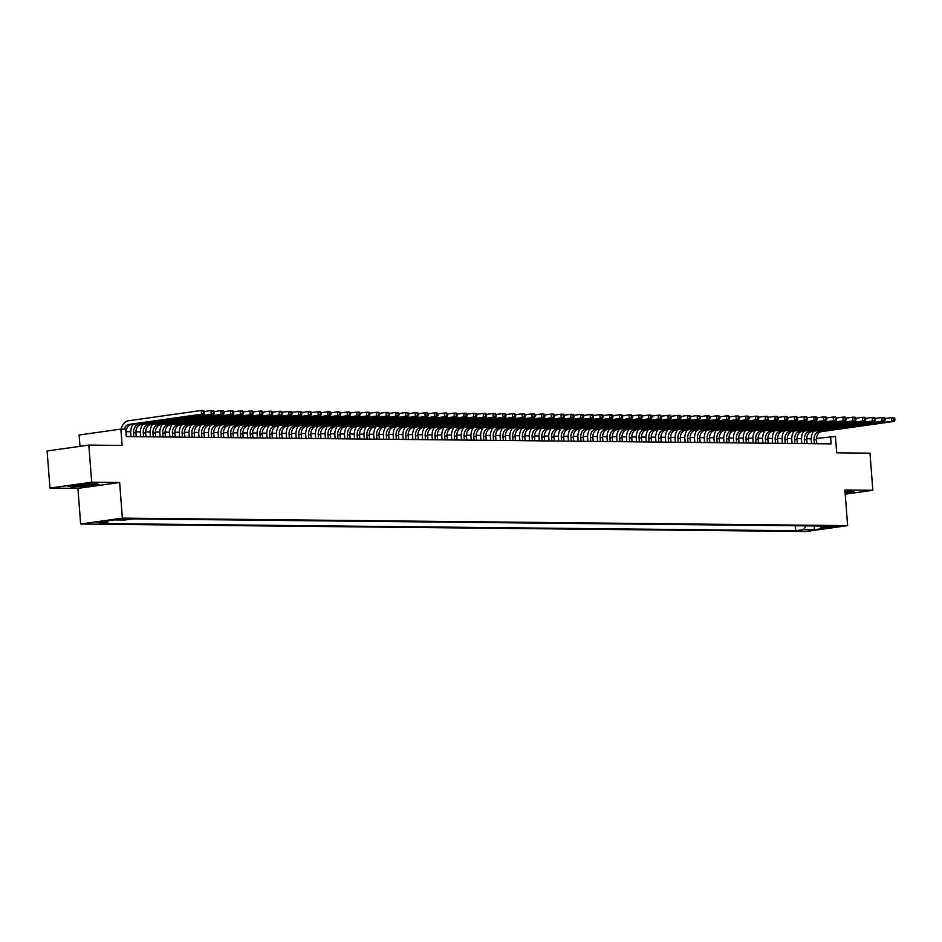 <?xml version="1.0" encoding="UTF-8"?>
<svg xmlns="http://www.w3.org/2000/svg" width="942" height="942" viewBox="0 0 942 942"><rect width="100%" height="100%" fill="white"/><g stroke="black" fill="none" stroke-linecap="round" stroke-linejoin="round"><path stroke-width="1.41" d="M837.038 525.942L828.666 526.813L837.038 525.942M80.647 524.023L805.905 531.512L847.635 525.624L122.378 518.135L80.647 524.023L77.903 488.392L119.634 482.504L91.68 482.21L49.961 488.097L77.903 488.392M49.961 488.097L47.1 450.983L88.831 445.095L122.13 445.436L120.87 429.105L79.14 434.992L80.011 446.343M845.221 494.173L872.845 490.276L869.984 453.161L836.684 452.819L835.436 436.476L816.49 438.419M91.68 482.21L88.831 445.095M120.87 429.105L125.733 429.152L126.299 436.582L831.138 443.859L830.573 436.429M119.163 519.607L129.407 518.783L119.128 519.16M819.634 526.001L820.765 527.214L828.654 526.095L132.563 518.912L124.662 520.019L113.97 519.913L96.826 522.327L107.529 522.445L99.628 523.552L795.719 530.735L803.62 529.628L805.94 525.86M820.765 527.214L831.456 527.32L814.312 529.734L803.62 529.628M119.634 482.504L122.378 518.135M872.845 490.276L844.892 489.993L847.635 525.624M811.203 438.795L806.752 438.748M801.489 438.689L797.026 438.642M791.763 438.595L787.3 438.548M782.037 438.489L777.586 438.442M772.322 438.395L767.86 438.348M762.596 438.289L758.133 438.242M752.87 438.195L748.419 438.148M743.156 438.089L738.693 438.042M733.429 437.995L728.978 437.948M723.703 437.889L719.252 437.842M713.989 437.783L709.526 437.747M704.263 437.689L699.812 437.641M694.548 437.583L690.086 437.547M684.822 437.488L680.359 437.441M675.096 437.382L670.645 437.335M665.382 437.288L660.919 437.241M655.656 437.182L651.193 437.135M645.929 437.088L641.478 437.041M636.215 436.982L631.752 436.935M626.489 436.888L622.026 436.841M616.763 436.782L612.312 436.735M607.048 436.688L602.586 436.641M597.322 436.582L592.859 436.535M587.596 436.487L583.145 436.44M577.882 436.382L573.419 436.334M568.156 436.287L563.705 436.24M558.429 436.181L553.978 436.134M548.715 436.087L544.252 436.04M538.989 435.981L534.538 435.934M529.274 435.887L524.812 435.84M519.548 435.781L515.086 435.734M509.822 435.687L505.371 435.64M500.108 435.581L495.645 435.534M490.382 435.475L485.919 435.44M480.655 435.381L476.205 435.334M470.941 435.275L466.478 435.239M461.215 435.18L456.752 435.133M451.489 435.074L447.038 435.027M441.774 434.98L437.312 434.933M432.048 434.874L427.597 434.827M422.322 434.78L417.871 434.733M412.608 434.674L408.145 434.627M402.882 434.58L398.431 434.533M393.167 434.474L388.705 434.427M383.441 434.38L378.978 434.333M373.715 434.274L369.264 434.227M364.001 434.18L359.538 434.132M354.274 434.074L349.812 434.026M344.548 433.979L340.097 433.932M334.834 433.873L330.371 433.826M325.108 433.779L320.645 433.732M315.382 433.673L310.931 433.626M305.667 433.579L301.204 433.532M295.941 433.473L291.478 433.426M286.215 433.367L281.764 433.332M276.501 433.273L272.038 433.226M266.774 433.167L262.323 433.132M257.048 433.073L252.597 433.026M247.334 432.967L242.871 432.92M237.608 432.873L233.157 432.825M227.893 432.767L223.431 432.719M218.167 432.672L213.704 432.625M208.441 432.566L203.99 432.519M198.727 432.472L194.264 432.425M189.001 432.366L184.538 432.319M179.274 432.272L174.823 432.225M169.56 432.166L165.097 432.119M159.834 432.072L155.371 432.025M150.108 431.966L145.657 431.919M140.393 431.872L135.931 431.825M130.667 431.766L126.216 431.719M108.613 520.667L107.529 522.445M795.342 525.754L795.719 530.735M814.312 529.734L814.406 525.954M70.897 487.061L86.558 486.272L99.122 484.494L96.025 483.517L80.364 484.306L67.789 486.072L70.85 486.578M845.174 493.69L855.006 492.301L851.909 491.324L845.021 491.665M126.534 436.582L126.24 432.696A7.465 5.664 90.6 0 1 131.303 424.477L203.99 414.221L201.553 414.197L201.27 410.488L128.583 420.744A11.198 8.502 -89.4 0 0 121.224 429.105M124.179 429.14A7.465 5.664 90.6 0 1 128.877 424.453L201.553 414.197L204.638 412.902L204.52 411.418L203.554 411.407L203.672 412.89M203.554 411.407L201.27 410.488L203.708 410.512L204.52 411.418M203.99 414.221L204.638 412.902M90.762 483.952A9.703 0.718 175.6 0 0 80.635 484.506A9.703 0.718 175.6 0 0 73.829 485.636A9.703 0.718 175.6 0 0 76.102 486.025A9.703 0.718 175.6 0 0 87.418 485.342A9.703 0.718 175.6 0 0 93.022 484.164A9.703 0.718 175.6 0 0 90.762 483.952M98.368 484.259L86.44 485.942L71.262 486.708L68.813 485.931M854.253 492.065L845.151 493.349M845.115 492.925A9.703 0.718 175.6 0 0 848.907 491.959A9.703 0.718 175.6 0 0 845.033 491.771M136.26 436.688L135.954 432.802A7.465 5.664 90.6 0 1 141.029 424.583L213.704 414.327L211.279 414.303L210.996 410.594L204.532 411.501M133.823 436.652L133.529 432.778A7.465 5.664 90.6 0 1 138.592 424.559L211.279 414.303L214.364 412.996L214.246 411.513L213.281 411.501L213.387 412.985M133.058 424.23A11.198 8.502 -89.4 0 0 130.714 433.167L130.973 436.629M213.281 411.501L210.996 410.594L213.422 410.618L214.246 411.513M213.704 414.327L214.364 412.996M145.975 436.782L145.68 432.896A7.465 5.664 90.6 0 1 150.744 424.677L223.431 414.421L221.005 414.398L220.711 410.688L214.258 411.607M143.549 436.758L143.255 432.873A7.465 5.664 90.6 0 1 148.318 424.654L221.005 414.398L224.078 413.102L223.972 411.619L222.995 411.607L223.113 413.091M142.784 424.336A11.198 8.502 -89.4 0 0 140.429 433.273L140.699 436.723M222.995 411.607L220.711 410.688L223.148 410.712L223.972 411.619M223.431 414.421L224.078 413.102M155.701 436.888L155.406 433.002A7.465 5.664 90.6 0 1 160.47 424.783L233.157 414.527L230.719 414.504L230.437 410.794L223.972 411.701M153.275 436.853L152.969 432.979A7.465 5.664 90.6 0 1 158.044 424.76L230.719 414.504L233.804 413.197L233.687 411.713L232.721 411.701L232.839 413.185M152.51 424.43A11.198 8.502 -89.4 0 0 150.155 433.367L150.414 436.829M232.721 411.701L230.437 410.794L232.874 410.818L233.687 411.713M233.157 414.527L233.804 413.197M165.427 436.982L165.121 433.096A7.465 5.664 90.6 0 1 170.196 424.877L242.871 414.633L240.445 414.598L240.163 410.889L233.698 411.807M162.99 436.958L162.695 433.073A7.465 5.664 90.6 0 1 167.758 424.854L240.445 414.598L243.531 413.303L243.413 411.819L242.435 411.807L242.553 413.291M162.224 424.536A11.198 8.502 -89.4 0 0 159.869 433.473L160.14 436.923M242.435 411.807L240.163 410.889L242.589 410.912L243.413 411.819M242.871 414.633L243.531 413.303M175.141 437.088L174.847 433.202A7.465 5.664 90.6 0 1 179.91 424.983L252.597 414.727L250.172 414.704L249.877 410.995L243.425 411.901M172.716 437.053L172.421 433.179A7.465 5.664 90.6 0 1 177.485 424.96L250.172 414.704L253.245 413.397L253.139 411.913L252.162 411.901L252.279 413.385M171.95 424.63A11.198 8.502 -89.4 0 0 169.595 433.567L169.866 437.029M252.162 411.901L249.877 410.995L252.315 411.018L253.139 411.913M252.597 414.727L253.245 413.397M184.868 437.182L184.573 433.296A7.465 5.664 90.6 0 1 189.636 425.077L262.323 414.833L259.886 414.798L259.603 411.089L253.139 412.007M182.442 437.159L182.136 433.273A7.465 5.664 90.6 0 1 187.211 425.054L259.886 414.798L262.971 413.503L262.853 412.019L261.888 412.007L261.994 413.491M181.676 424.736A11.198 8.502 -89.4 0 0 179.321 433.673L179.581 437.135M261.888 412.007L259.603 411.089L262.029 411.112L262.853 412.019M262.323 414.833L262.971 413.503M194.594 437.288L194.287 433.402A7.465 5.664 90.6 0 1 199.363 425.183L272.038 414.927L269.612 414.904L269.33 411.195L262.865 412.101M192.156 437.265L191.862 433.379A7.465 5.664 90.6 0 1 196.925 425.16L269.612 414.904L272.697 413.597L272.579 412.113L271.602 412.101L271.72 413.585M191.391 424.83A11.198 8.502 -89.4 0 0 189.036 433.767L189.307 437.229M271.602 412.101L269.33 411.195L271.755 411.218L272.579 412.113M272.038 414.927L272.697 413.597M204.308 437.382L204.014 433.497A7.465 5.664 90.6 0 1 209.077 425.278L281.764 415.033L279.338 414.998L279.044 411.289L272.591 412.207M201.882 437.359L201.576 433.473A7.465 5.664 90.6 0 1 206.651 425.254L279.338 414.998L282.412 413.703L282.306 412.219L281.328 412.207L281.446 413.691M201.117 424.936A11.198 8.502 -89.4 0 0 198.762 433.873L199.033 437.335M281.328 412.207L279.044 411.289L281.481 411.313L282.306 412.219M281.764 415.033L282.412 413.703M214.034 437.488L213.74 433.603A7.465 5.664 90.6 0 1 218.803 425.384L291.49 415.128L289.053 415.104L288.77 411.395L282.306 412.302M211.609 437.465L211.302 433.579A7.465 5.664 90.6 0 1 216.377 425.36L289.053 415.104L292.138 413.797L292.02 412.313L291.054 412.302L291.16 413.797M210.843 425.03A11.198 8.502 -89.4 0 0 208.488 433.979L208.747 437.429M291.054 412.302L288.77 411.395L291.196 411.418L292.02 412.313M291.49 415.128L292.138 413.797M223.76 437.583L223.454 433.697A7.465 5.664 90.6 0 1 228.529 425.478L301.204 415.234L298.779 415.21L298.496 411.489L292.032 412.408M221.323 437.559L221.029 433.673A7.465 5.664 90.6 0 1 226.092 425.454L298.779 415.21L301.864 413.903L301.746 412.419L300.769 412.408L300.887 413.891M220.558 425.136A11.198 8.502 -89.4 0 0 218.203 434.074L218.473 437.535M300.769 412.408L298.496 411.489L300.922 411.513L301.746 412.419M301.204 415.234L301.864 413.903M233.475 437.689L233.18 433.803A7.465 5.664 90.6 0 1 238.244 425.584L310.931 415.328L308.505 415.304L308.211 411.595L301.746 412.502M231.049 437.665L230.743 433.779A7.465 5.664 90.6 0 1 235.818 425.56L308.505 415.304L311.578 413.997L311.472 412.514L310.495 412.502L310.613 413.997M230.284 425.231A11.198 8.502 -89.4 0 0 227.929 434.18L228.2 437.63M310.495 412.502L308.211 411.595L310.648 411.619L311.472 412.514M310.931 415.328L311.578 413.997M243.201 437.783L242.895 433.897A7.465 5.664 90.6 0 1 247.97 425.678L320.657 415.434L318.219 415.41L317.937 411.689L311.472 412.608M240.763 437.759L240.469 433.873A7.465 5.664 90.6 0 1 245.532 425.654L318.219 415.41L321.304 414.103L321.187 412.62L320.221 412.608L320.327 414.091M239.998 425.337A11.198 8.502 -89.4 0 0 237.655 434.274L237.914 437.736M320.221 412.608L317.937 411.689L320.362 411.713L321.187 412.62M320.657 415.434L321.304 414.103M252.927 437.889L252.621 434.003A7.465 5.664 90.6 0 1 257.684 425.784L330.371 415.528L327.946 415.504L327.663 411.795L321.198 412.702M250.49 437.865L250.195 433.979A7.465 5.664 90.6 0 1 255.258 425.76L327.946 415.504L331.031 414.197L330.913 412.714L329.935 412.714L330.053 414.197M249.724 425.431A11.198 8.502 -89.4 0 0 247.369 434.38L247.64 437.83M329.935 412.714L327.663 411.795L330.089 411.819L330.913 412.714M330.371 415.528L331.031 414.197M262.641 437.983L262.347 434.097A7.465 5.664 90.6 0 1 267.41 425.878L340.097 415.634L337.66 415.61L337.377 411.889L330.913 412.808M260.216 437.959L259.91 434.074A7.465 5.664 90.6 0 1 264.985 425.855L337.66 415.61L340.745 414.303L340.627 412.82L339.662 412.808L339.779 414.292M259.45 425.537A11.198 8.502 -89.4 0 0 257.095 434.474L257.366 437.936M339.662 412.808L337.377 411.889L339.815 411.925L340.627 412.82M340.097 415.634L340.745 414.303M272.368 438.089L272.061 434.203A7.465 5.664 90.6 0 1 277.136 425.984L349.823 415.728L347.386 415.705L347.103 411.995L340.639 412.902M269.93 438.065L269.636 434.18A7.465 5.664 90.6 0 1 274.699 425.961L347.386 415.705L350.471 414.409L350.353 412.914L349.388 412.914L349.494 414.398M269.165 425.631A11.198 8.502 -89.4 0 0 266.822 434.58L267.081 438.03M349.388 412.914L347.103 411.995L349.529 412.019L350.353 412.914M349.823 415.728L350.471 414.409M282.082 438.183L281.788 434.309A7.465 5.664 90.6 0 1 286.851 426.078L359.538 415.834L357.112 415.811L356.83 412.09L350.365 413.008M279.656 438.16L279.362 434.274A7.465 5.664 90.6 0 1 284.425 426.055L357.112 415.811L360.185 414.504L360.079 413.02L359.102 413.008L359.22 414.492M278.891 425.737A11.198 8.502 -89.4 0 0 276.536 434.674L276.807 438.136M359.102 413.008L356.83 412.09L359.255 412.125L360.079 413.02M359.538 415.834L360.185 414.504M291.808 438.289L291.514 434.403A7.465 5.664 90.6 0 1 296.577 426.184L369.264 415.928L366.827 415.905L366.544 412.196L360.079 413.102M289.382 438.265L289.076 434.38A7.465 5.664 90.6 0 1 294.151 426.161L366.827 415.905L369.912 414.61L369.794 413.114L368.828 413.114L368.946 414.598M288.617 425.831A11.198 8.502 -89.4 0 0 286.262 434.78L286.521 438.23M368.828 413.114L366.544 412.196L368.981 412.219L369.794 413.114M369.264 415.928L369.912 414.61M301.534 438.383L301.228 434.509A7.465 5.664 90.6 0 1 306.303 426.29L378.978 416.034L376.553 416.011L376.27 412.29L369.806 413.208M299.097 438.36L298.802 434.474A7.465 5.664 90.6 0 1 303.866 426.255L376.553 416.011L379.638 414.704L379.52 413.22L378.554 413.208L378.66 414.692M298.331 425.937A11.198 8.502 -89.4 0 0 295.988 434.874L296.247 438.336M378.554 413.208L376.27 412.29L378.696 412.325L379.52 413.22M378.978 416.034L379.638 414.704M311.249 438.489L310.954 434.603A7.465 5.664 90.6 0 1 316.017 426.385L388.705 416.128L386.279 416.105L385.985 412.396L379.532 413.303M308.823 438.466L308.529 434.58A7.465 5.664 90.6 0 1 313.592 426.361L386.279 416.105L389.352 414.81L389.246 413.326L388.269 413.314L388.387 414.798M308.058 426.031A11.198 8.502 -89.4 0 0 305.703 434.98L305.973 438.43M388.269 413.314L385.985 412.396L388.422 412.419L389.246 413.326M388.705 416.128L389.352 414.81M320.975 438.583L320.68 434.709A7.465 5.664 90.6 0 1 325.744 426.49L398.431 416.234L395.993 416.211L395.711 412.502L389.246 413.408M318.549 438.56L318.243 434.674A7.465 5.664 90.6 0 1 323.318 426.455L395.993 416.211L399.078 414.904L398.961 413.42L397.995 413.408L398.113 414.892M317.784 426.137A11.198 8.502 -89.4 0 0 315.429 435.074L315.688 438.536M397.995 413.408L395.711 412.502L398.148 412.525L398.961 413.42M398.431 416.234L399.078 414.904M330.701 438.689L330.395 434.804A7.465 5.664 90.6 0 1 335.47 426.585L408.145 416.329L405.719 416.305L405.437 412.596L398.972 413.503M328.263 438.666L327.969 434.78A7.465 5.664 90.6 0 1 333.032 426.561L405.719 416.305L408.804 415.01L408.687 413.526L407.709 413.514L407.827 414.998M327.498 426.243A11.198 8.502 -89.4 0 0 325.143 435.18L325.414 438.631M407.709 413.514L405.437 412.596L407.862 412.62L408.687 413.526M408.145 416.329L408.804 415.01M340.415 438.795L340.121 434.91A7.465 5.664 90.6 0 1 345.184 426.691L417.871 416.435L415.446 416.411L415.151 412.702L408.698 413.609M337.99 438.76L337.695 434.886A7.465 5.664 90.6 0 1 342.758 426.655L415.446 416.411L418.519 415.104L418.413 413.62L417.436 413.609L417.553 415.092M337.224 426.337A11.198 8.502 -89.4 0 0 334.869 435.275L335.14 438.737M417.436 413.609L415.151 412.702L417.589 412.726L418.413 413.62M417.871 416.435L418.519 415.104M350.141 438.89L349.847 435.004A7.465 5.664 90.6 0 1 354.91 426.785L427.597 416.529L425.16 416.505L424.877 412.796L418.413 413.715M347.716 438.866L347.41 434.98A7.465 5.664 90.6 0 1 352.485 426.761L425.16 416.505L428.245 415.21L428.127 413.726L427.162 413.715L427.268 415.198M346.95 426.443A11.198 8.502 -89.4 0 0 344.595 435.381L344.854 438.831M427.162 413.715L424.877 412.796L427.303 412.82L428.127 413.726M427.597 416.529L428.245 415.21M359.868 438.996L359.561 435.11A7.465 5.664 90.6 0 1 364.636 426.891L437.312 416.635L434.886 416.611L434.603 412.902L428.139 413.809M357.43 438.96L357.136 435.086A7.465 5.664 90.6 0 1 362.199 426.867L434.886 416.611L437.971 415.304L437.853 413.821L436.876 413.809L436.994 415.292M356.665 426.538A11.198 8.502 -89.4 0 0 354.31 435.475L354.581 438.937M436.876 413.809L434.603 412.902L437.029 412.926L437.853 413.821M437.312 416.635L437.971 415.304M369.582 439.09L369.288 435.204A7.465 5.664 90.6 0 1 374.351 426.985L447.038 416.741L444.612 416.705L444.318 412.996L437.865 413.915M367.156 439.066L366.85 435.18A7.465 5.664 90.6 0 1 371.925 426.962L444.612 416.705L447.685 415.41L447.58 413.927L446.602 413.915L446.72 415.398M366.391 426.644A11.198 8.502 -89.4 0 0 364.036 435.581L364.307 439.031M446.602 413.915L444.318 412.996L446.755 413.02L447.58 413.927M447.038 416.741L447.685 415.41M379.308 439.196L379.014 435.31A7.465 5.664 90.6 0 1 384.077 427.091L456.764 416.835L454.327 416.811L454.044 413.102L447.58 414.009M376.871 439.16L376.576 435.286A7.465 5.664 90.6 0 1 381.64 427.067L454.327 416.811L457.412 415.504L457.294 414.021L456.328 414.009L456.434 415.493M376.105 426.738A11.198 8.502 -89.4 0 0 373.762 435.675L374.021 439.137M456.328 414.009L454.044 413.102L456.47 413.126L457.294 414.021M456.764 416.835L457.412 415.504M389.034 439.29L388.728 435.404A7.465 5.664 90.6 0 1 393.803 427.185L466.478 416.941L464.053 416.906L463.77 413.197L457.306 414.115M386.597 439.266L386.302 435.381A7.465 5.664 90.6 0 1 391.366 427.162L464.053 416.906L467.138 415.61L467.02 414.127L466.043 414.115L466.16 415.599M385.831 426.844A11.198 8.502 -89.4 0 0 383.476 435.781L383.747 439.231M466.043 414.115L463.77 413.197L466.196 413.22L467.02 414.127M466.478 416.941L467.138 415.61M398.749 439.396L398.454 435.51A7.465 5.664 90.6 0 1 403.517 427.291L476.205 417.035L473.779 417.012L473.485 413.303L467.02 414.209M396.323 439.372L396.017 435.487A7.465 5.664 90.6 0 1 401.092 427.268L473.779 417.012L476.852 415.705L476.746 414.221L475.769 414.209L475.887 415.693M395.558 426.938A11.198 8.502 -89.4 0 0 393.203 435.875L393.473 439.337M475.769 414.209L473.485 413.303L475.922 413.326L476.746 414.221M476.205 417.035L476.852 415.705M408.475 439.49L408.169 435.604A7.465 5.664 90.6 0 1 413.244 427.385L485.931 417.141L483.493 417.106L483.211 413.397L476.746 414.315M406.037 439.467L405.743 435.581A7.465 5.664 90.6 0 1 410.806 427.362L483.493 417.106L486.578 415.811L486.461 414.327L485.495 414.315L485.601 415.799M405.272 427.044A11.198 8.502 -89.4 0 0 402.929 435.981L403.188 439.443M485.495 414.315L483.211 413.397L485.636 413.42L486.461 414.327M485.931 417.141L486.578 415.811M418.189 439.596L417.895 435.71A7.465 5.664 90.6 0 1 422.958 427.491L495.645 417.235L493.219 417.212L492.937 413.503L486.472 414.409M415.763 439.573L415.469 435.687A7.465 5.664 90.6 0 1 420.532 427.468L493.219 417.212L496.304 415.905L496.187 414.421L495.209 414.409L495.327 415.905M414.998 427.138A11.198 8.502 -89.4 0 0 412.643 436.075L412.914 439.537M495.209 414.409L492.937 413.503L495.362 413.526L496.187 414.421M495.645 417.235L496.304 415.905M427.915 439.69L427.621 435.805A7.465 5.664 90.6 0 1 432.684 427.586L505.371 417.341L502.934 417.318L502.651 413.597L496.187 414.515M425.49 439.667L425.183 435.781A7.465 5.664 90.6 0 1 430.258 427.562L502.934 417.318L506.019 416.011L505.901 414.527L504.936 414.515L505.053 415.999M424.724 427.244A11.198 8.502 -89.4 0 0 422.369 436.181L422.628 439.643M504.936 414.515L502.651 413.597L505.089 413.62L505.901 414.527M505.371 417.341L506.019 416.011M437.641 439.796L437.335 435.91A7.465 5.664 90.6 0 1 442.41 427.692L515.097 417.436L512.66 417.412L512.377 413.703L505.913 414.61M435.204 439.773L434.91 435.887A7.465 5.664 90.6 0 1 439.973 427.668L512.66 417.412L515.745 416.105L515.627 414.621L514.662 414.61L514.768 416.105M434.439 427.338A11.198 8.502 -89.4 0 0 432.095 436.287L432.354 439.737M514.662 414.61L512.377 413.703L514.803 413.726L515.627 414.621M515.097 417.436L515.745 416.105M447.356 439.89L447.061 436.005A7.465 5.664 90.6 0 1 452.125 427.786L524.812 417.542L522.386 417.518L522.092 413.797L515.639 414.715M444.93 439.867L444.636 435.981A7.465 5.664 90.6 0 1 449.699 427.762L522.386 417.518L525.459 416.211L525.353 414.727L524.376 414.715L524.494 416.199M444.165 427.444A11.198 8.502 -89.4 0 0 441.81 436.382L442.081 439.843M524.376 414.715L522.092 413.797L524.529 413.821L525.353 414.727M524.812 417.542L525.459 416.211M457.082 439.996L456.788 436.111A7.465 5.664 90.6 0 1 461.851 427.892L534.538 417.636L532.1 417.612L531.818 413.903L525.353 414.81M454.656 439.973L454.35 436.087A7.465 5.664 90.6 0 1 459.425 427.868L532.1 417.612L535.186 416.305L535.068 414.821L534.102 414.821L534.22 416.305M453.891 427.538A11.198 8.502 -89.4 0 0 451.536 436.487L451.795 439.938M534.102 414.821L531.818 413.903L534.255 413.927L535.068 414.821M534.538 417.636L535.186 416.305M466.808 440.091L466.502 436.205A7.465 5.664 90.6 0 1 471.577 427.986L544.252 417.742L541.827 417.718L541.544 413.997L535.08 414.916M464.371 440.067L464.076 436.181A7.465 5.664 90.6 0 1 469.14 427.962L541.827 417.718L544.912 416.411L544.794 414.927L543.817 414.916L543.934 416.399M463.605 427.644A11.198 8.502 -89.4 0 0 461.25 436.582L461.521 440.044M543.817 414.916L541.544 413.997L543.97 414.033L544.794 414.927M544.252 417.742L544.912 416.411M476.522 440.197L476.228 436.311A7.465 5.664 90.6 0 1 481.291 428.092L553.978 417.836L551.553 417.812L551.258 414.103L544.806 415.01M474.097 440.173L473.802 436.287A7.465 5.664 90.6 0 1 478.866 428.068L551.553 417.812L554.626 416.505L554.52 415.022L553.543 415.022L553.66 416.505M473.331 427.739A11.198 8.502 -89.4 0 0 470.976 436.688L471.247 440.138M553.543 415.022L551.258 414.103L553.696 414.127L554.52 415.022M553.978 417.836L554.626 416.505M486.249 440.291L485.954 436.417A7.465 5.664 90.6 0 1 491.017 428.186L563.705 417.942L561.267 417.918L560.985 414.197L554.52 415.116M483.823 440.267L483.517 436.382A7.465 5.664 90.6 0 1 488.592 428.163L561.267 417.918L564.352 416.611L564.234 415.128L563.269 415.116L563.375 416.6M483.058 427.845A11.198 8.502 -89.4 0 0 480.703 436.782L480.962 440.244M563.269 415.116L560.985 414.197L563.41 414.233L564.234 415.128M563.705 417.942L564.352 416.611M495.975 440.397L495.669 436.511A7.465 5.664 90.6 0 1 500.744 428.292L573.419 418.036L570.993 418.012L570.711 414.303L564.246 415.21M493.537 440.373L493.243 436.487A7.465 5.664 90.6 0 1 498.306 428.269L570.993 418.012L574.078 416.717L573.961 415.222L572.983 415.222L573.101 416.705M492.772 427.939A11.198 8.502 -89.4 0 0 490.417 436.888L490.688 440.338M572.983 415.222L570.711 414.303L573.136 414.327L573.961 415.222M573.419 418.036L574.078 416.717M505.689 440.491L505.395 436.617A7.465 5.664 90.6 0 1 510.458 428.398L583.145 418.142L580.719 418.118L580.425 414.398L573.972 415.316M503.263 440.467L502.969 436.582A7.465 5.664 90.6 0 1 508.032 428.363L580.719 418.118L583.793 416.811L583.687 415.328L582.709 415.316L582.827 416.8M502.498 428.045A11.198 8.502 -89.4 0 0 500.143 436.982L500.414 440.444M582.709 415.316L580.425 414.398L582.862 414.433L583.687 415.328M583.145 418.142L583.793 416.811M515.415 440.597L515.121 436.711A7.465 5.664 90.6 0 1 520.184 428.492L592.871 418.236L590.434 418.213L590.151 414.504L583.687 415.41M512.99 440.573L512.683 436.688A7.465 5.664 90.6 0 1 517.759 428.469L590.434 418.213L593.519 416.917L593.401 415.422L592.436 415.422L592.542 416.906M512.224 428.139A11.198 8.502 -89.4 0 0 509.869 437.088L510.128 440.538M592.436 415.422L590.151 414.504L592.577 414.527L593.401 415.422M592.871 418.236L593.519 416.917M525.141 440.691L524.835 436.817A7.465 5.664 90.6 0 1 529.91 428.598L602.586 418.342L600.16 418.319L599.877 414.61L593.413 415.516M522.704 440.668L522.41 436.782A7.465 5.664 90.6 0 1 527.473 428.563L600.16 418.319L603.245 417.012L603.127 415.528L602.15 415.516L602.268 417M521.939 428.245A11.198 8.502 -89.4 0 0 519.584 437.182L519.854 440.644M602.15 415.516L599.877 414.61L602.303 414.633L603.127 415.528M602.586 418.342L603.245 417.012M534.856 440.797L534.561 436.911A7.465 5.664 90.6 0 1 539.625 428.692L612.312 418.436L609.886 418.413L609.592 414.704L603.127 415.61M532.43 440.774L532.124 436.888A7.465 5.664 90.6 0 1 537.199 428.669L609.886 418.413L612.959 417.118L612.853 415.634L611.876 415.622L611.994 417.106M531.665 428.351A11.198 8.502 -89.4 0 0 529.31 437.288L529.581 440.738M611.876 415.622L609.592 414.704L612.029 414.727L612.853 415.634M612.312 418.436L612.959 417.118M544.582 440.903L544.288 437.017A7.465 5.664 90.6 0 1 549.351 428.798L622.038 418.542L619.601 418.519L619.318 414.81L612.853 415.716M542.145 440.868L541.85 436.994A7.465 5.664 90.6 0 1 546.913 428.763L619.601 418.519L622.686 417.212L622.568 415.728L621.602 415.716L621.708 417.2M541.379 428.445A11.198 8.502 -89.4 0 0 539.036 437.382L539.295 440.844M621.602 415.716L619.318 414.81L621.744 414.833L622.568 415.728M622.038 418.542L622.686 417.212M554.308 440.997L554.002 437.112A7.465 5.664 90.6 0 1 559.077 428.893L631.752 418.637L629.327 418.613L629.044 414.904L622.58 415.811M551.871 440.974L551.576 437.088A7.465 5.664 90.6 0 1 556.64 428.869L629.327 418.613L632.412 417.318L632.294 415.834L631.317 415.822L631.434 417.306M551.105 428.551A11.198 8.502 -89.4 0 0 548.75 437.488L549.021 440.938M631.317 415.822L629.044 414.904L631.47 414.927L632.294 415.834M631.752 418.637L632.412 417.318M564.023 441.103L563.728 437.218A7.465 5.664 90.6 0 1 568.791 428.999L641.478 418.743L639.041 418.719L638.758 415.01L632.294 415.917M561.597 441.068L561.291 437.194A7.465 5.664 90.6 0 1 566.366 428.975L639.041 418.719L642.126 417.412L642.02 415.928L641.043 415.917L641.161 417.4M560.831 428.645A11.198 8.502 -89.4 0 0 558.476 437.583L558.747 441.044M641.043 415.917L638.758 415.01L641.196 415.033L642.02 415.928M641.478 418.743L642.126 417.412M573.749 441.197L573.442 437.312A7.465 5.664 90.6 0 1 578.518 429.093L651.205 418.849L648.767 418.813L648.485 415.104L642.02 416.023M571.311 441.174L571.017 437.288A7.465 5.664 90.6 0 1 576.08 429.069L648.767 418.813L651.852 417.518L651.734 416.034L650.769 416.023L650.875 417.506M570.546 428.751A11.198 8.502 -89.4 0 0 568.203 437.689L568.462 441.139M650.769 416.023L648.485 415.104L650.91 415.128L651.734 416.034M651.205 418.849L651.852 417.518M583.463 441.303L583.169 437.418A7.465 5.664 90.6 0 1 588.232 429.199L660.919 418.943L658.493 418.919L658.211 415.21L651.746 416.117M581.037 441.268L580.743 437.394A7.465 5.664 90.6 0 1 585.806 429.175L658.493 418.919L661.578 417.612L661.461 416.128L660.483 416.117L660.601 417.6M580.272 428.845A11.198 8.502 -89.4 0 0 577.917 437.783L578.188 441.245M660.483 416.117L658.211 415.21L660.636 415.234L661.461 416.128M660.919 418.943L661.578 417.612M593.189 441.398L592.895 437.512A7.465 5.664 90.6 0 1 597.958 429.293L670.645 419.049L668.208 419.013L667.925 415.304L661.461 416.223M590.764 441.374L590.457 437.488A7.465 5.664 90.6 0 1 595.532 429.269L668.208 419.013L671.293 417.718L671.175 416.234L670.209 416.223L670.327 417.706M589.998 428.951A11.198 8.502 -89.4 0 0 587.643 437.889L587.902 441.339M670.209 416.223L667.925 415.304L670.363 415.328L671.175 416.234M670.645 419.049L671.293 417.718M602.915 441.504L602.609 437.618A7.465 5.664 90.6 0 1 607.684 429.399L680.359 419.143L677.934 419.119L677.651 415.41L671.187 416.317M600.478 441.48L600.184 437.594A7.465 5.664 90.6 0 1 605.247 429.375L677.934 419.119L681.019 417.812L680.901 416.329L679.936 416.317L680.042 417.801M599.713 429.046A11.198 8.502 -89.4 0 0 597.369 437.983L597.628 441.445M679.936 416.317L677.651 415.41L680.077 415.434L680.901 416.329M680.359 419.143L681.019 417.812M612.63 441.598L612.335 437.712A7.465 5.664 90.6 0 1 617.399 429.493L690.086 419.249L687.66 419.214L687.366 415.504L680.913 416.423M610.204 441.574L609.91 437.689A7.465 5.664 90.6 0 1 614.973 429.47L687.66 419.214L690.733 417.918L690.627 416.435L689.65 416.423L689.768 417.907M609.439 429.152A11.198 8.502 -89.4 0 0 607.084 438.089L607.354 441.551M689.65 416.423L687.366 415.504L689.803 415.528L690.627 416.435M690.086 419.249L690.733 417.918M622.356 441.704L622.061 437.818A7.465 5.664 90.6 0 1 627.125 429.599L699.812 419.343L697.374 419.32L697.092 415.61L690.627 416.517M619.93 441.68L619.624 437.795A7.465 5.664 90.6 0 1 624.699 429.576L697.374 419.32L700.459 418.012L700.342 416.529L699.376 416.517L699.494 418.001M619.165 429.246A11.198 8.502 -89.4 0 0 616.81 438.183L617.069 441.645M699.376 416.517L697.092 415.61L699.529 415.634L700.342 416.529M699.812 419.343L700.459 418.012M632.082 441.798L631.776 437.912A7.465 5.664 90.6 0 1 636.851 429.693L709.526 419.449L707.101 419.425L706.818 415.705L700.353 416.623M629.645 441.774L629.35 437.889A7.465 5.664 90.6 0 1 634.413 429.67L707.101 419.425L710.186 418.118L710.068 416.635L709.091 416.623L709.208 418.107M628.879 429.352A11.198 8.502 -89.4 0 0 626.524 438.289L626.795 441.751M709.091 416.623L706.818 415.705L709.244 415.728L710.068 416.635M709.526 419.449L710.186 418.118M641.796 441.904L641.502 438.018A7.465 5.664 90.6 0 1 646.565 429.799L719.252 419.543L716.827 419.52L716.532 415.811L710.08 416.717M639.371 441.88L639.076 437.995A7.465 5.664 90.6 0 1 644.14 429.776L716.827 419.52L719.9 418.213L719.794 416.729L718.817 416.717L718.934 418.213M638.605 429.446A11.198 8.502 -89.4 0 0 636.25 438.395L636.521 441.845M718.817 416.717L716.532 415.811L718.97 415.834L719.794 416.729M719.252 419.543L719.9 418.213M651.523 441.998L651.228 438.112A7.465 5.664 90.6 0 1 656.291 429.893L728.978 419.649L726.541 419.626L726.258 415.905L719.794 416.823M649.097 441.975L648.791 438.089A7.465 5.664 90.6 0 1 653.866 429.87L726.541 419.626L729.626 418.319L729.508 416.835L728.543 416.823L728.649 418.307M648.332 429.552A11.198 8.502 -89.4 0 0 645.976 438.489L646.236 441.951M728.543 416.823L726.258 415.905L728.684 415.928L729.508 416.835M728.978 419.649L729.626 418.319M661.249 442.104L660.943 438.218A7.465 5.664 90.6 0 1 666.018 429.999L738.693 419.743L736.267 419.72L735.985 416.011L729.52 416.917M658.811 442.081L658.517 438.195A7.465 5.664 90.6 0 1 663.58 429.976L736.267 419.72L739.352 418.413L739.234 416.929L738.257 416.917L738.375 418.413M658.046 429.646A11.198 8.502 -89.4 0 0 655.691 438.595L655.962 442.045M738.257 416.917L735.985 416.011L738.41 416.034L739.234 416.929M738.693 419.743L739.352 418.413M670.963 442.198L670.669 438.313A7.465 5.664 90.6 0 1 675.732 430.094L748.419 419.849L745.993 419.826L745.699 416.105L739.246 417.023M668.537 442.175L668.231 438.289A7.465 5.664 90.6 0 1 673.306 430.07L745.993 419.826L749.067 418.519L748.961 417.035L747.983 417.023L748.101 418.507M667.772 429.752A11.198 8.502 -89.4 0 0 665.417 438.689L665.688 442.151M747.983 417.023L745.699 416.105L748.136 416.128L748.961 417.035M748.419 419.849L749.067 418.519M680.689 442.304L680.395 438.419A7.465 5.664 90.6 0 1 685.458 430.2L758.145 419.944L755.708 419.92L755.425 416.211L748.961 417.118M678.264 442.281L677.957 438.395A7.465 5.664 90.6 0 1 683.021 430.176L755.708 419.92L758.793 418.613L758.675 417.129L757.709 417.129L757.815 418.613M677.498 429.846A11.198 8.502 -89.4 0 0 675.143 438.795L675.402 442.245M757.709 417.129L755.425 416.211L757.851 416.234L758.675 417.129M758.145 419.944L758.793 418.613M690.415 442.399L690.109 438.525A7.465 5.664 90.6 0 1 695.184 430.294L767.86 420.05L765.434 420.026L765.151 416.305L758.687 417.224M687.978 442.375L687.684 438.489A7.465 5.664 90.6 0 1 692.747 430.27L765.434 420.026L768.519 418.719L768.401 417.235L767.424 417.224L767.542 418.707M687.213 429.952A11.198 8.502 -89.4 0 0 684.858 438.89L685.128 442.351M767.424 417.224L765.151 416.305L767.577 416.34L768.401 417.235M767.86 420.05L768.519 418.719M700.13 442.505L699.835 438.619A7.465 5.664 90.6 0 1 704.899 430.4L777.586 420.144L775.16 420.12L774.866 416.411L768.401 417.318M697.704 442.481L697.398 438.595A7.465 5.664 90.6 0 1 702.473 430.376L775.16 420.12L778.233 418.825L778.127 417.33L777.15 417.33L777.268 418.813M696.939 430.047A11.198 8.502 -89.4 0 0 694.584 438.996L694.855 442.446M777.15 417.33L774.866 416.411L777.303 416.435L778.127 417.33M777.586 420.144L778.233 418.825M709.856 442.599L709.55 438.725A7.465 5.664 90.6 0 1 714.625 430.506L787.312 420.25L784.874 420.226L784.592 416.505L778.127 417.424M707.418 442.575L707.124 438.689A7.465 5.664 90.6 0 1 712.187 430.47L784.874 420.226L787.959 418.919L787.842 417.436L786.876 417.424L786.982 418.907M706.653 430.153A11.198 8.502 -89.4 0 0 704.31 439.09L704.569 442.552M786.876 417.424L784.592 416.505L787.017 416.541L787.842 417.436M787.312 420.25L787.959 418.919M719.582 442.705L719.276 438.819A7.465 5.664 90.6 0 1 724.339 430.6L797.026 420.344L794.601 420.32L794.318 416.611L787.853 417.518M717.145 442.681L716.85 438.795A7.465 5.664 90.6 0 1 721.913 430.576L794.601 420.32L797.686 419.025L797.568 417.53L796.591 417.53L796.708 419.013M716.379 430.247A11.198 8.502 -89.4 0 0 714.024 439.196L714.295 442.646M796.591 417.53L794.318 416.611L796.744 416.635L797.568 417.53M797.026 420.344L797.686 419.025M729.296 442.799L729.002 438.925A7.465 5.664 90.6 0 1 734.065 430.706L806.752 420.45L804.315 420.426L804.032 416.705L797.568 417.624M726.871 442.775L726.565 438.89A7.465 5.664 90.6 0 1 731.64 430.671L804.315 420.426L807.4 419.119L807.282 417.636L806.317 417.624L806.434 419.108M726.105 430.353A11.198 8.502 -89.4 0 0 723.75 439.29L724.021 442.752M806.317 417.624L804.032 416.705L806.47 416.741L807.282 417.636M806.752 420.45L807.4 419.119M739.023 442.905L738.716 439.019A7.465 5.664 90.6 0 1 743.791 430.8L816.478 420.544L814.041 420.521L813.758 416.811L807.294 417.718M736.585 442.881L736.291 438.996A7.465 5.664 90.6 0 1 741.354 430.777L814.041 420.521L817.126 419.225L817.008 417.742L816.043 417.73L816.149 419.214M735.82 430.459A11.198 8.502 -89.4 0 0 733.477 439.396L733.736 442.846M816.043 417.73L813.758 416.811L816.184 416.835L817.008 417.742M816.478 420.544L817.126 419.225M748.737 442.999L748.443 439.125A7.465 5.664 90.6 0 1 753.506 430.906L826.193 420.65L823.767 420.627L823.485 416.917L817.02 417.824M746.311 442.976L746.017 439.102A7.465 5.664 90.6 0 1 751.08 430.871L823.767 420.627L826.841 419.32L826.735 417.836L825.757 417.824L825.875 419.308M745.546 430.553A11.198 8.502 -89.4 0 0 743.191 439.49L743.462 442.952M825.757 417.824L823.485 416.917L825.91 416.941L826.735 417.836M826.193 420.65L826.841 419.32M758.463 443.105L758.169 439.219A7.465 5.664 90.6 0 1 763.232 431L835.919 420.744L833.482 420.721L833.199 417.012L826.735 417.918M756.037 443.081L755.731 439.196A7.465 5.664 90.6 0 1 760.806 430.977L833.482 420.721L836.567 419.425L836.449 417.942L835.483 417.93L835.601 419.414M755.272 430.659A11.198 8.502 -89.4 0 0 752.917 439.596L753.176 443.046M835.483 417.93L833.199 417.012L835.636 417.035L836.449 417.942M835.919 420.744L836.567 419.425M768.189 443.211L767.883 439.325A7.465 5.664 90.6 0 1 772.958 431.106L845.633 420.85L843.208 420.827L842.925 417.118L836.461 418.024M765.752 443.176L765.457 439.302A7.465 5.664 90.6 0 1 770.521 431.083L843.208 420.827L846.293 419.52L846.175 418.036L845.209 418.024L845.315 419.508M764.986 430.753A11.198 8.502 -89.4 0 0 762.643 439.69L762.902 443.152M845.209 418.024L842.925 417.118L845.351 417.141L846.175 418.036M845.633 420.85L846.293 419.52M777.904 443.305L777.609 439.419A7.465 5.664 90.6 0 1 782.672 431.2L855.36 420.944L852.934 420.921L852.64 417.212L846.187 418.13M775.478 443.282L775.184 439.396A7.465 5.664 90.6 0 1 780.247 431.177L852.934 420.921L856.007 419.626L855.901 418.142L854.924 418.13L855.042 419.614M774.713 430.859A11.198 8.502 -89.4 0 0 772.358 439.796L772.628 443.246M854.924 418.13L852.64 417.212L855.077 417.235L855.901 418.142M855.36 420.944L856.007 419.626M787.63 443.411L787.335 439.525A7.465 5.664 90.6 0 1 792.399 431.306L865.086 421.05L862.648 421.027L862.366 417.318L855.901 418.224M785.204 443.376L784.898 439.502A7.465 5.664 90.6 0 1 789.973 431.283L862.648 421.027L865.733 419.72L865.616 418.236L864.65 418.224L864.756 419.708M784.439 430.953A11.198 8.502 -89.4 0 0 782.084 439.89L782.343 443.352M864.65 418.224L862.366 417.318L864.791 417.341L865.616 418.236M865.086 421.05L865.733 419.72M797.356 443.505L797.05 439.62A7.465 5.664 90.6 0 1 802.125 431.401L874.8 421.156L872.374 421.121L872.092 417.412L865.627 418.33M794.918 443.482L794.624 439.596A7.465 5.664 90.6 0 1 799.687 431.377L872.374 421.121L875.459 419.826L875.342 418.342L874.364 418.33L874.482 419.814M794.153 431.059A11.198 8.502 -89.4 0 0 791.798 439.996L792.069 443.447M874.364 418.33L872.092 417.412L874.517 417.436L875.342 418.342M874.8 421.156L875.459 419.826M807.07 443.611L806.776 439.726A7.465 5.664 90.6 0 1 811.839 431.507L884.526 421.251L882.101 421.227L881.806 417.518L875.353 418.425M804.645 443.576L804.35 439.702A7.465 5.664 90.6 0 1 809.413 431.483L882.101 421.227L885.174 419.92L885.068 418.436L884.091 418.425L884.208 419.908M803.879 431.153A11.198 8.502 -89.4 0 0 801.524 440.091L801.795 443.552M884.091 418.425L881.806 417.518L884.244 417.542L885.068 418.436M884.526 421.251L885.174 419.92M816.796 443.706L816.502 439.82A7.465 5.664 90.6 0 1 821.565 431.601L894.252 421.357L891.815 421.321L891.532 417.612L885.068 418.531M814.371 443.682L814.065 439.796A7.465 5.664 90.6 0 1 819.14 431.577L891.815 421.321L894.9 420.026L894.782 418.542L893.817 418.531L893.923 420.014M813.605 431.259A11.198 8.502 -89.4 0 0 811.25 440.197L811.509 443.658M893.817 418.531L891.532 417.612L893.958 417.636L894.782 418.542M894.252 421.357L894.9 420.026M121.247 518.889L121.294 519.631M128.877 424.453L131.303 424.477M133.529 432.778L135.954 432.802M138.592 424.559L141.029 424.583M143.255 432.873L145.68 432.896M148.318 424.654L150.744 424.677M152.969 432.979L155.406 433.002M158.044 424.76L160.47 424.783M162.695 433.073L165.121 433.096M167.758 424.854L170.196 424.877M172.421 433.179L174.847 433.202M177.485 424.96L179.91 424.983M182.136 433.273L184.573 433.296M187.211 425.054L189.636 425.077M191.862 433.379L194.287 433.402M196.925 425.16L199.363 425.183M201.576 433.473L204.014 433.497M206.651 425.254L209.077 425.278M211.302 433.579L213.74 433.603M216.377 425.36L218.803 425.384M221.029 433.673L223.454 433.697M226.092 425.454L228.529 425.478M230.743 433.779L233.18 433.803M235.818 425.56L238.244 425.584M240.469 433.873L242.895 433.897M245.532 425.654L247.97 425.678M250.195 433.979L252.621 434.003M255.258 425.76L257.684 425.784M259.91 434.074L262.347 434.097M264.985 425.855L267.41 425.878M269.636 434.18L272.061 434.203M274.699 425.961L277.136 425.984M279.362 434.274L281.788 434.309M284.425 426.055L286.851 426.078M289.076 434.38L291.514 434.403M294.151 426.161L296.577 426.184M298.802 434.474L301.228 434.509M303.866 426.255L306.303 426.29M308.529 434.58L310.954 434.603M313.592 426.361L316.017 426.385M318.243 434.674L320.68 434.709M323.318 426.455L325.744 426.49M327.969 434.78L330.395 434.804M333.032 426.561L335.47 426.585M337.695 434.886L340.121 434.91M342.758 426.655L345.184 426.691M347.41 434.98L349.847 435.004M352.485 426.761L354.91 426.785M357.136 435.086L359.561 435.11M362.199 426.867L364.636 426.891M366.85 435.18L369.288 435.204M371.925 426.962L374.351 426.985M376.576 435.286L379.014 435.31M381.64 427.067L384.077 427.091M386.302 435.381L388.728 435.404M391.366 427.162L393.803 427.185M396.017 435.487L398.454 435.51M401.092 427.268L403.517 427.291M405.743 435.581L408.169 435.604M410.806 427.362L413.244 427.385M415.469 435.687L417.895 435.71M420.532 427.468L422.958 427.491M425.183 435.781L427.621 435.805M430.258 427.562L432.684 427.586M434.91 435.887L437.335 435.91M439.973 427.668L442.41 427.692M444.636 435.981L447.061 436.005M449.699 427.762L452.125 427.786M454.35 436.087L456.788 436.111M459.425 427.868L461.851 427.892M464.076 436.181L466.502 436.205M469.14 427.962L471.577 427.986M473.802 436.287L476.228 436.311M478.866 428.068L481.291 428.092M483.517 436.382L485.954 436.417M488.592 428.163L491.017 428.186M493.243 436.487L495.669 436.511M498.306 428.269L500.744 428.292M502.969 436.582L505.395 436.617M508.032 428.363L510.458 428.398M512.683 436.688L515.121 436.711M517.759 428.469L520.184 428.492M522.41 436.782L524.835 436.817M527.473 428.563L529.91 428.598M532.124 436.888L534.561 436.911M537.199 428.669L539.625 428.692M541.85 436.994L544.288 437.017M546.913 428.763L549.351 428.798M551.576 437.088L554.002 437.112M556.64 428.869L559.077 428.893M561.291 437.194L563.728 437.218M566.366 428.975L568.791 428.999M571.017 437.288L573.442 437.312M576.08 429.069L578.518 429.093M580.743 437.394L583.169 437.418M585.806 429.175L588.232 429.199M590.457 437.488L592.895 437.512M595.532 429.269L597.958 429.293M600.184 437.594L602.609 437.618M605.247 429.375L607.684 429.399M609.91 437.689L612.335 437.712M614.973 429.47L617.399 429.493M619.624 437.795L622.061 437.818M624.699 429.576L627.125 429.599M629.35 437.889L631.776 437.912M634.413 429.67L636.851 429.693M639.076 437.995L641.502 438.018M644.14 429.776L646.565 429.799M648.791 438.089L651.228 438.112M653.866 429.87L656.291 429.893M658.517 438.195L660.943 438.218M663.58 429.976L666.018 429.999M668.231 438.289L670.669 438.313M673.306 430.07L675.732 430.094M677.957 438.395L680.395 438.419M683.021 430.176L685.458 430.2M687.684 438.489L690.109 438.525M692.747 430.27L695.184 430.294M697.398 438.595L699.835 438.619M702.473 430.376L704.899 430.4M707.124 438.689L709.55 438.725M712.187 430.47L714.625 430.506M716.85 438.795L719.276 438.819M721.913 430.576L724.339 430.6M726.565 438.89L729.002 438.925M731.64 430.671L734.065 430.706M736.291 438.996L738.716 439.019M741.354 430.777L743.791 430.8M746.017 439.102L748.443 439.125M751.08 430.871L753.506 430.906M755.731 439.196L758.169 439.219M760.806 430.977L763.232 431M765.457 439.302L767.883 439.325M770.521 431.083L772.958 431.106M775.184 439.396L777.609 439.419M780.247 431.177L782.672 431.2M784.898 439.502L787.335 439.525M789.973 431.283L792.399 431.306M794.624 439.596L797.05 439.62M799.687 431.377L802.125 431.401M804.35 439.702L806.776 439.726M809.413 431.483L811.839 431.507M814.065 439.796L816.502 439.82M819.14 431.577L821.565 431.601"/></g></svg>
